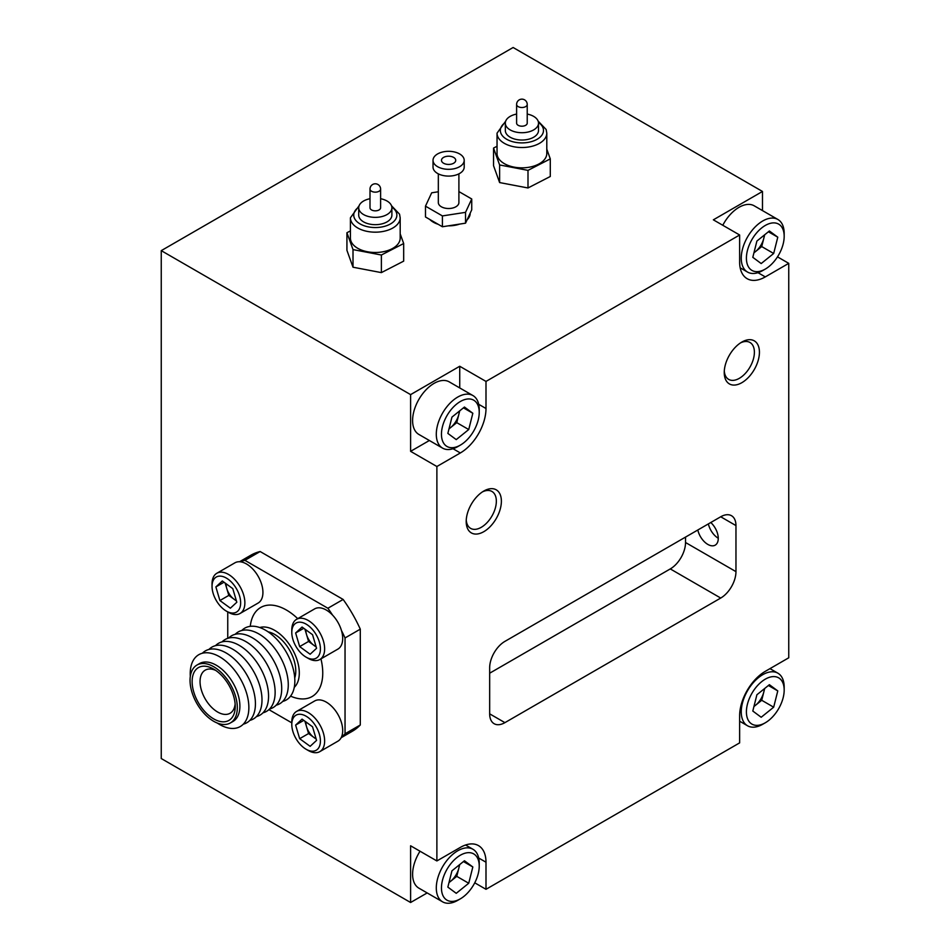<?xml version="1.0" encoding="UTF-8"?>
<svg xmlns="http://www.w3.org/2000/svg" width="950" height="950" viewBox="0 0 950 950"><rect width="100%" height="100%" fill="white"/><g stroke="black" fill="none" stroke-linecap="round" stroke-linejoin="round"><path stroke-width="1.43" d="M546.796 149.174L550.288 158.888L527.998 170.371L527.998 187.969L499.617 182.566L493.537 165.68L493.537 148.069L497.04 146.276M527.998 170.371L499.617 164.956L499.617 182.566M499.617 164.956L493.537 148.069M550.288 158.888L550.288 176.486L527.998 187.969M497.551 156.394A24.878 14.369 180 0 1 497.04 153.473L497.04 133.166A24.878 14.369 0 0 0 497.551 136.088A24.878 14.369 0 0 0 524.459 147.452A24.878 14.369 0 0 0 546.796 133.166L546.796 153.473A24.878 14.369 180 0 1 524.459 167.77A24.878 14.369 180 0 1 497.551 156.394M516.61 104.452L516.61 123.144A5.308 3.064 0 0 0 516.717 123.761A5.308 3.064 0 0 0 522.464 126.184A5.308 3.064 0 0 0 527.226 123.144L527.226 104.452A5.308 5.308 0 0 0 521.289 99.18A5.308 5.308 0 0 0 516.61 104.452A5.308 3.064 0 0 0 516.717 105.07A5.308 3.064 0 0 0 522.999 107.445A5.308 3.064 0 0 0 527.226 104.452M516.61 114.071A16.589 9.571 0 0 0 505.329 123.144A16.589 9.571 0 0 0 505.673 125.091A16.589 9.571 0 0 0 523.616 132.667A16.589 9.571 0 0 0 538.508 123.144A16.589 9.571 0 0 0 538.151 121.196A16.589 9.571 0 0 0 527.226 114.071M505.329 123.144L505.329 130.447A16.589 9.571 0 0 0 505.673 132.406A16.589 9.571 0 0 0 523.616 139.982A16.589 9.571 0 0 0 538.508 130.447L538.508 123.144M400.188 233.819L403.679 243.533L381.378 255.016L381.378 272.614L353.008 267.211L346.928 250.325L346.928 232.714L350.419 230.921M381.378 255.016L353.008 249.601L353.008 267.211M353.008 249.601L346.928 232.714M403.679 243.533L403.679 261.131L381.378 272.614M350.942 241.039A24.878 14.369 180 0 1 350.419 238.118L350.419 217.811A24.878 14.369 0 0 0 350.942 220.732A24.878 14.369 0 0 0 377.851 232.097A24.878 14.369 0 0 0 400.188 217.811L400.188 238.118A24.878 14.369 180 0 1 377.851 252.415A24.878 14.369 180 0 1 350.942 241.039M370.001 189.098L370.001 207.789A5.308 3.064 0 0 0 370.108 208.406A5.308 3.064 0 0 0 375.844 210.829A5.308 3.064 0 0 0 380.606 207.789L380.606 189.098A5.308 5.308 0 0 0 374.668 183.825A5.308 5.308 0 0 0 370.001 189.098A5.308 3.064 0 0 0 370.108 189.715A5.308 3.064 0 0 0 376.378 192.09A5.308 3.064 0 0 0 380.606 189.098M370.001 198.716A16.589 9.571 0 0 0 358.72 207.789A16.589 9.571 0 0 0 359.064 209.736A16.589 9.571 0 0 0 376.996 217.312A16.589 9.571 0 0 0 391.887 207.789A16.589 9.571 0 0 0 391.543 205.841A16.589 9.571 0 0 0 380.606 198.716M358.72 207.789L358.72 215.104A16.589 9.571 0 0 0 359.064 217.051A16.589 9.571 0 0 0 376.996 224.627A16.589 9.571 0 0 0 391.887 215.104L391.887 207.789M437.582 166.678A15.592 9.001 0 0 0 454.575 168.637A15.592 9.001 0 0 0 464.206 160.312A15.592 9.001 0 0 0 459.634 153.947A15.592 9.001 0 0 0 442.641 152A15.592 9.001 0 0 0 433.022 160.312A15.592 9.001 0 0 0 437.582 166.678M443.567 163.222A7.137 4.121 0 0 0 451.345 164.124A7.137 4.121 0 0 0 455.739 160.312A7.137 4.121 0 0 0 453.649 157.403A7.137 4.121 0 0 0 445.883 156.513A7.137 4.121 0 0 0 441.477 160.312A7.137 4.121 0 0 0 443.567 163.222M433.022 160.312L433.022 167.093A15.592 9.001 0 0 0 437.582 173.458A15.592 9.001 0 0 0 454.575 175.406A15.592 9.001 0 0 0 464.206 167.093L464.206 160.312M438.33 173.85L438.33 202.576A10.284 5.938 0 0 0 441.334 206.768A10.284 5.938 0 0 0 452.544 208.062A10.284 5.938 0 0 0 458.897 202.576L458.897 173.85M438.33 191.769L431.68 192.803L425.481 206.15L442.415 215.923L465.536 212.349L471.734 198.989L458.897 191.579M425.481 206.15L425.481 216.98L442.415 226.753L465.536 223.179L471.734 209.831L471.734 198.989M442.415 215.923L442.415 226.753M465.536 212.349L465.536 223.179M304.926 721.216L306.565 726.738A12.944 7.469 -120 0 0 313.809 737.366A12.944 7.469 -120 0 0 316.077 738.684M306.102 749.253A20.235 11.685 -120 0 0 319.331 734.053A20.235 11.685 -120 0 0 303.311 714.911A20.235 11.685 -120 0 0 291.793 724.47A20.235 11.685 -120 0 0 292.873 731.405A20.235 11.685 -120 0 0 306.102 749.253L308.216 750.476A23.227 13.407 -120 0 0 319.829 751.628A23.227 13.407 -120 0 0 323.392 733.032A23.227 13.407 -120 0 0 296.602 711.408L314.664 700.969A23.227 13.407 60 0 1 341.454 722.606A23.227 13.407 60 0 1 341.454 737.093A101.603 58.663 -120 0 0 345.04 733.78L360.287 724.981A101.603 58.663 60 0 1 352.438 731.191L341.145 737.722M296.602 711.408A23.227 13.407 -120 0 0 291.793 722.036L291.793 724.47M302.064 719.126L312.538 726.774L316.576 740.383L310.139 746.332L299.666 738.684L295.628 725.087L302.064 719.126M319.829 751.628L337.891 741.19A23.227 13.407 -120 0 0 341.454 737.093M316.196 739.1L308.572 733.543L299.666 738.684M305.876 721.905A12.944 7.469 -120 0 0 306.565 726.738L308.572 733.543M303.774 720.373L295.628 725.087M225.162 583.074L226.801 588.596A12.944 7.469 -120 0 0 234.056 599.224A12.944 7.469 -120 0 0 236.312 600.543M239.542 561.747L250.848 555.227A101.603 58.663 60 0 1 260.146 551.534L244.898 560.334A101.603 58.663 -120 0 0 240.243 561.794A23.227 13.407 60 0 1 261.689 584.464A23.227 13.407 60 0 1 258.127 603.048L240.065 613.474A23.227 13.407 -120 0 0 243.627 594.89A23.227 13.407 -120 0 0 216.849 573.254A23.227 13.407 -120 0 0 212.04 583.894L212.04 586.328A20.235 11.685 -120 0 0 213.121 593.263A20.235 11.685 -120 0 0 226.349 611.111A20.235 11.685 -120 0 0 239.566 595.911A20.235 11.685 -120 0 0 223.559 576.769A20.235 11.685 -120 0 0 212.04 586.328M240.243 561.794A23.227 13.407 -120 0 0 234.911 562.827L216.849 573.254M222.312 580.984L232.786 588.632L236.823 602.241L230.375 608.19L219.901 600.543L215.876 586.934L222.312 580.984M226.349 611.111L228.451 612.334A23.227 13.407 -120 0 0 240.065 613.474M236.443 600.958L228.819 595.401L219.901 600.543M226.112 583.763A12.944 7.469 -120 0 0 226.801 588.596L228.819 595.401M224.022 582.231L215.876 586.934M753.932 252.854L755.476 251.607A15.592 9.001 120 0 0 763.764 238.426A15.592 9.001 120 0 0 764.311 235.078M722.784 225.269A30.352 17.527 -60 0 1 734.849 210.199A30.352 17.527 -60 0 1 754.193 205.806L777.896 219.486A30.352 17.527 120 0 0 758.539 223.879A30.352 17.527 120 0 0 742.176 250.432A30.352 17.527 120 0 0 747.531 272.068A30.352 17.527 120 0 0 762.707 270.56L765.296 269.076A26.707 15.414 120 0 0 768.966 266.534A26.707 15.414 120 0 0 784.178 236.36A26.707 15.414 120 0 0 761.615 228A26.707 15.414 120 0 0 746.498 260.241A26.707 15.414 120 0 0 765.296 269.076M752.804 257.331L756.901 241.051L769.393 230.981L777.777 237.191L773.68 253.484L761.188 263.554L752.804 257.331M784.178 236.36L784.178 233.379A30.352 17.527 120 0 0 777.896 219.486M768.396 231.776L777.777 237.191M764.691 234.769L761.722 246.572L773.68 253.484M753.967 252.7A15.592 9.001 120 0 0 755.476 251.607L761.722 246.572M753.932 706.562L755.476 705.316A15.592 9.001 120 0 0 763.764 692.146A15.592 9.001 120 0 0 764.311 688.786M784.178 690.068L784.178 687.087A30.352 17.527 120 0 0 777.896 673.194A30.352 17.527 120 0 0 758.539 677.587A30.352 17.527 120 0 0 742.176 704.14A30.352 17.527 120 0 0 747.531 725.776A30.352 17.527 120 0 0 762.707 724.268L765.296 722.784A26.707 15.414 120 0 0 768.966 720.242A26.707 15.414 120 0 0 784.178 690.068A26.707 15.414 120 0 0 761.615 681.708A26.707 15.414 120 0 0 746.498 713.961A26.707 15.414 120 0 0 765.296 722.784M752.804 711.039L756.901 694.759L769.393 684.689L777.777 690.911L773.68 707.192L761.188 717.262L752.804 711.039M768.396 685.484L777.777 690.911M764.691 688.489L761.722 700.281L773.68 707.192M753.967 706.408A15.592 9.001 120 0 0 755.476 705.316L761.722 700.281M448.982 428.913L450.514 427.666A15.592 9.001 120 0 0 458.814 414.497A15.592 9.001 120 0 0 459.361 411.136M442.581 448.127L418.891 434.447A30.352 17.527 -60 0 1 413.523 412.811A30.352 17.527 -60 0 1 429.887 386.258A30.352 17.527 -60 0 1 449.243 381.876L472.934 395.556A30.352 17.527 120 0 0 453.589 399.938A30.352 17.527 120 0 0 437.226 426.491A30.352 17.527 120 0 0 442.581 448.127A30.352 17.527 120 0 0 457.758 446.619L460.334 445.134A26.707 15.414 120 0 0 464.016 442.593A26.707 15.414 120 0 0 479.228 412.431A26.707 15.414 120 0 0 456.665 404.059A26.707 15.414 120 0 0 441.548 436.311A26.707 15.414 120 0 0 460.334 445.134M447.854 433.402L451.951 417.109L464.443 407.039L472.827 413.262L468.73 429.543L456.238 439.613L447.854 433.402M479.228 412.431L479.228 409.45A30.352 17.527 120 0 0 472.934 395.556M463.446 407.847L472.827 413.262M459.729 410.839L456.76 422.643L468.73 429.543M449.017 428.759A15.592 9.001 120 0 0 450.514 427.666L456.76 422.643M718.259 538.246A14.761 8.526 60 0 1 708.367 523.913M710.79 522.512A14.761 8.526 60 0 1 715.207 545.146A14.761 8.526 60 0 1 707.821 544.409A14.761 8.526 60 0 1 697.811 530.005M483.799 491.043L483.799 491.043A24.878 14.369 120 0 0 466.201 521.514A24.878 14.369 120 0 0 483.799 531.679A24.878 14.369 120 0 0 501.386 501.208A24.878 14.369 120 0 0 483.799 491.043L483.799 491.043M466.248 519.982A21.316 12.302 120 0 0 470.618 528.366A21.316 12.302 120 0 0 481.27 527.309A21.316 12.302 120 0 0 495.199 508.523A21.316 12.302 120 0 0 491.934 491.447A21.316 12.302 120 0 0 482.481 491.863M741.831 342.071L741.831 342.071A24.878 14.369 120 0 0 724.244 372.543A24.878 14.369 120 0 0 741.831 382.696A24.878 14.369 120 0 0 759.43 352.224A24.878 14.369 120 0 0 741.831 342.071L741.831 342.071M724.292 370.999A21.316 12.302 120 0 0 728.662 379.383A21.316 12.302 120 0 0 739.314 378.338A21.316 12.302 120 0 0 753.243 359.551A21.316 12.302 120 0 0 749.966 342.475A21.316 12.302 120 0 0 740.525 342.879M765.296 671.341A36.29 20.959 120 0 0 739.634 715.789L739.634 742.876L485.996 889.307L485.996 862.22A36.29 20.959 120 0 0 478.479 845.607A36.29 20.959 120 0 0 460.334 847.4L436.881 860.949L436.881 466.509L460.334 452.96A36.29 20.959 120 0 0 485.996 408.512L485.996 381.425L739.634 234.994L739.634 262.081A36.29 20.959 120 0 0 747.151 278.694A36.29 20.959 120 0 0 765.296 276.901L788.749 263.352L788.749 657.792L765.296 671.341M504.913 641.381A21.565 12.445 120 0 0 489.666 667.791L489.666 713.842A21.565 12.445 120 0 0 494.131 723.71A21.565 12.445 120 0 0 504.913 722.641L720.717 598.049A21.565 12.445 120 0 0 735.965 571.639L735.965 525.587A21.565 12.445 120 0 0 731.5 515.719A21.565 12.445 120 0 0 720.717 516.776L504.913 641.381M485.996 889.307L474.751 882.811M485.996 381.425L459.729 366.261L410.602 394.618L161.251 250.646L161.251 758.539L410.602 902.5L427.168 892.941M762.482 210.591L762.482 191.461L513.119 47.5L161.251 250.646M788.749 263.352L777.492 256.856M436.881 860.949L410.602 845.785L410.602 902.5M436.881 466.509L410.602 451.333L429.376 440.503M410.602 394.618L410.602 451.333M260.146 551.534L343.14 599.45A101.603 58.663 60 0 1 360.287 629.149L360.287 724.981M467.103 219.806A21.565 12.445 0 0 0 470.167 213.204M448.258 225.851A21.565 12.445 0 0 0 459.693 224.081M429.756 219.45A21.565 12.445 0 0 0 433.366 222.205A21.565 12.445 0 0 0 438.14 224.283M739.634 234.994L713.355 219.83L762.482 191.461M489.666 673.206L670.284 568.919A21.565 12.445 120 0 0 685.532 542.509L685.532 537.094M459.729 387.921L459.729 366.261M479.228 866.139A26.707 15.414 120 0 0 456.665 857.767A26.707 15.414 120 0 0 441.548 890.019A26.707 15.414 120 0 0 460.334 898.842A26.707 15.414 120 0 0 464.016 896.301A26.707 15.414 120 0 0 479.228 866.139L479.228 863.158A30.352 17.527 120 0 0 472.934 849.264A30.352 17.527 120 0 0 453.589 853.646A30.352 17.527 120 0 0 437.226 880.199A30.352 17.527 120 0 0 442.581 901.835L418.891 888.155A30.352 17.527 -60 0 1 420.031 851.224M259.754 627.534A34.829 20.116 60 0 1 274.669 630.349A34.829 20.116 60 0 1 296.733 658.896A34.829 20.116 60 0 1 294.274 687.325M306.102 657.163A20.235 11.685 -120 0 0 319.331 641.962A20.235 11.685 -120 0 0 303.311 622.82A20.235 11.685 -120 0 0 291.793 632.379A20.235 11.685 -120 0 0 292.873 639.314A20.235 11.685 -120 0 0 306.102 657.163L308.216 658.374A23.227 13.407 -120 0 0 319.829 659.526A23.227 13.407 -120 0 0 323.392 640.941A23.227 13.407 -120 0 0 296.602 619.305L314.664 608.879A23.227 13.407 60 0 1 332.548 615.089A101.603 58.663 -120 0 0 327.892 608.249L343.14 599.45M360.287 629.149L345.04 637.961A101.603 58.663 -120 0 0 341.454 630.503A23.227 13.407 60 0 1 341.454 630.515A23.227 13.407 60 0 1 337.891 649.099L319.829 659.526M235.125 703.986A24.878 14.369 60 0 1 230.078 713.26A24.878 14.369 60 0 1 217.633 712.025A24.878 14.369 60 0 1 201.388 690.104A24.878 14.369 60 0 1 205.2 670.166A24.878 14.369 60 0 1 215.757 670.427M213.679 718.889A30.483 17.599 60 0 1 192.126 681.554A30.483 17.599 60 0 1 213.679 669.109L213.679 669.109A30.483 17.599 60 0 1 235.232 706.444A30.483 17.599 60 0 1 213.679 718.889M213.679 721.288A33.428 19.297 60 0 1 191.841 691.837A33.428 19.297 60 0 1 196.971 665.047A33.428 19.297 60 0 1 213.679 666.71A33.428 19.297 60 0 1 235.517 696.16A33.428 19.297 60 0 1 230.387 722.938A33.428 19.297 60 0 1 213.679 721.288M196.971 665.047L199.547 663.563A33.428 19.297 60 0 1 216.256 665.214A33.428 19.297 60 0 1 238.094 694.676A33.428 19.297 60 0 1 232.976 721.454L230.387 722.938M190.309 676.412A41.468 23.94 60 0 1 219.545 656.747A41.468 23.94 60 0 1 248.864 707.536A41.468 23.94 60 0 1 219.545 724.47A41.468 23.94 60 0 1 217.229 723.021M202.35 653.256A41.468 23.94 60 0 1 226.112 652.959A41.468 23.94 60 0 1 254.006 692.491A41.468 23.94 60 0 1 243.295 724.173M208.917 649.467A41.468 23.94 60 0 1 232.679 649.171A41.468 23.94 60 0 1 260.573 688.703A41.468 23.94 60 0 1 249.862 720.385M215.496 645.668A41.468 23.94 60 0 1 239.246 645.371A41.468 23.94 60 0 1 267.14 684.914A41.468 23.94 60 0 1 256.441 716.585M222.062 641.879A41.468 23.94 60 0 1 245.812 641.582A41.468 23.94 60 0 1 273.707 681.114A41.468 23.94 60 0 1 263.007 712.797M228.629 638.091A41.468 23.94 60 0 1 252.379 637.794A41.468 23.94 60 0 1 280.286 677.326A41.468 23.94 60 0 1 269.574 709.009M235.196 634.291A41.468 23.94 60 0 1 258.946 633.994A41.468 23.94 60 0 1 286.853 673.538A41.468 23.94 60 0 1 276.141 705.209M241.763 630.503A41.468 23.94 60 0 1 265.525 630.206A41.468 23.94 60 0 1 293.419 669.738A41.468 23.94 60 0 1 282.708 701.421M268.09 631.821A29.854 17.242 60 0 1 274.669 634.41A29.854 17.242 60 0 1 294.726 677.967M291.793 722.843L268.909 709.638M244.898 560.334L327.892 608.249M345.04 637.961L345.04 733.78M227.751 638.341L227.751 611.919M305.876 629.814A12.944 7.469 -120 0 0 306.565 634.636A12.944 7.469 -120 0 0 313.809 645.264L308.572 641.44L299.666 646.594L295.628 632.985L302.064 627.036L312.538 634.683L316.576 648.28L310.139 654.241L299.666 646.594M304.926 629.114L308.572 641.44M316.196 647.009L313.809 645.264A12.944 7.469 -120 0 0 316.077 646.594M303.774 628.283L295.628 632.985M341.454 630.503A23.227 13.407 -120 0 0 332.548 615.089M296.602 619.305A23.227 13.407 -120 0 0 291.793 629.933L291.793 632.379M449.017 882.467A15.592 9.001 120 0 0 450.514 881.386A15.592 9.001 120 0 0 458.814 868.205L456.76 876.351L468.73 883.251L456.238 893.321L447.854 887.11L451.951 870.818L464.443 860.759L472.827 866.97L468.73 883.251M448.982 882.621L456.76 876.351M459.729 864.547L458.814 868.205A15.592 9.001 120 0 0 459.361 864.844M463.446 861.555L472.827 866.97M442.581 901.835A30.352 17.527 120 0 0 457.758 900.339L460.334 898.842M432.179 220.851A18.573 10.723 0 0 0 434.494 222.822M505.364 122.467A21.565 12.445 0 0 0 500.804 132.988A21.565 12.445 0 0 0 526.3 142.643A21.565 12.445 0 0 0 543.032 127.918A21.565 12.445 0 0 0 538.46 122.467M358.756 207.112A21.565 12.445 0 0 0 354.196 217.633A21.565 12.445 0 0 0 379.691 227.287A21.565 12.445 0 0 0 396.411 212.562A21.565 12.445 0 0 0 391.851 207.112M485.996 862.22L478.693 858.004M765.296 276.901L757.981 272.686M460.334 452.96L453.031 448.744M485.996 408.512L478.693 404.296M720.717 516.776L735.965 525.587M685.532 542.509L735.965 571.639M670.284 568.919L720.717 598.049M489.666 713.842L504.913 722.641M250.277 626.347A51.419 29.688 60 0 1 286.401 610.031A51.419 29.688 60 0 1 297.73 618.652M320.946 658.884A51.419 29.688 60 0 1 290.569 696.124M546.796 133.166L546.155 129.509L538.116 121.101M505.709 121.101L497.04 133.166M400.188 217.811L399.534 214.154L391.507 205.746M359.1 205.746L350.419 217.811M747.531 272.068L740.169 267.805M747.531 725.776L739.634 721.204M777.896 673.194L769.987 668.634M472.934 849.264L465.571 845.001"/></g></svg>
